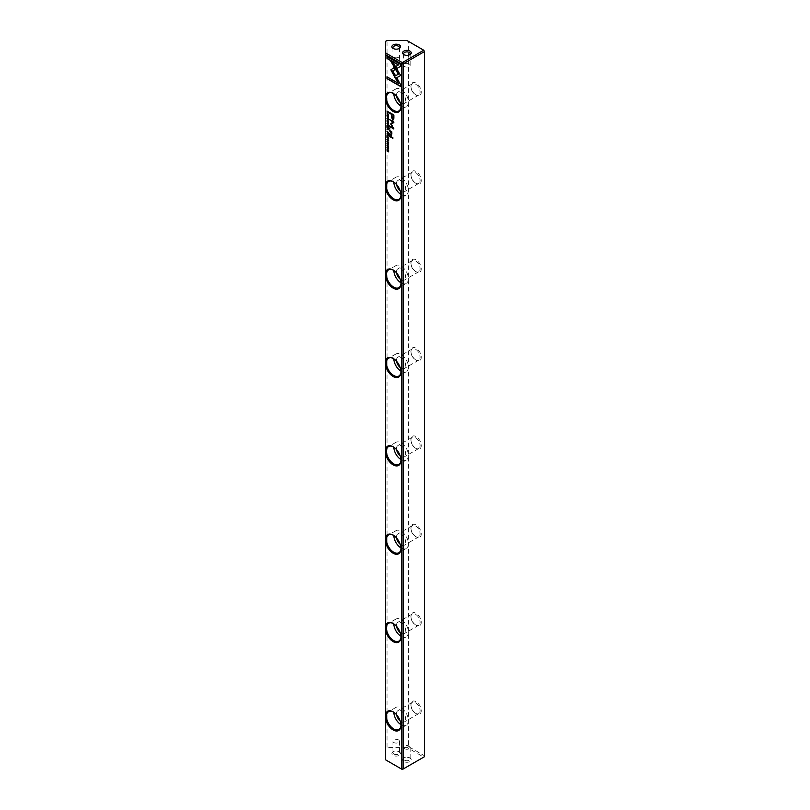 <?xml version="1.0" encoding="UTF-8"?>
<svg xmlns="http://www.w3.org/2000/svg" width="810" height="810" viewBox="0 0 810 810"><rect width="100%" height="100%" fill="white"/><g stroke="black" fill="none" stroke-linecap="round" stroke-linejoin="round"><path stroke-width="0.61" stroke-dasharray="4.05 3.04" d="M393.903 742.547A3.25 1.873 0 0 0 397.447 742.952A3.25 1.873 0 0 0 399.441 741.221A3.25 1.873 0 0 0 398.5 739.894A3.25 1.873 0 0 0 394.956 739.49A3.25 1.873 0 0 0 392.951 741.221A3.25 1.873 0 0 0 393.903 742.547M393.903 754.039A3.25 1.873 0 0 0 397.447 754.444A3.25 1.873 0 0 0 399.441 752.713A3.25 1.873 0 0 0 398.5 751.386L399.259 751.832A4.333 2.501 180 0 1 399.259 755.365A4.333 2.501 180 0 1 393.144 755.365A4.333 2.501 180 0 1 393.144 751.832A4.333 2.501 180 0 1 399.259 751.832L398.5 751.386A3.25 1.873 0 0 0 393.903 751.386A3.25 1.873 0 0 0 392.951 752.713A3.25 1.873 0 0 0 393.903 754.039M404.615 748.734A3.25 1.873 0 0 0 408.159 749.139A3.25 1.873 0 0 0 410.164 747.407A3.25 1.873 0 0 0 409.212 746.081A3.25 1.873 0 0 0 405.668 745.676A3.25 1.873 0 0 0 403.663 747.407A3.25 1.873 0 0 0 404.615 748.734M404.615 760.226A3.25 1.873 0 0 0 408.159 760.63A3.25 1.873 0 0 0 410.164 758.899A3.25 1.873 0 0 0 409.212 757.573L409.971 758.008A4.333 2.501 180 0 1 409.971 761.552A4.333 2.501 180 0 1 403.856 761.552A4.333 2.501 180 0 1 403.856 758.008A4.333 2.501 180 0 1 409.971 758.008L409.212 757.573A3.25 1.873 0 0 0 404.615 757.573A3.25 1.873 0 0 0 403.663 758.899A3.25 1.873 0 0 0 404.615 760.226M404.291 54.857A3.25 1.873 0 0 0 404.615 55.08L403.856 54.634L404.615 55.08A3.25 1.873 0 0 0 409.212 55.08A3.25 1.873 0 0 0 409.536 54.857M393.579 48.671A3.25 1.873 0 0 0 393.903 48.894L393.144 48.448L393.903 48.894A3.25 1.873 0 0 0 398.5 48.894A3.25 1.873 0 0 0 398.824 48.671M409.212 63.919A3.25 1.873 0 0 0 405.668 63.514A3.25 1.873 0 0 0 403.663 65.245A3.25 1.873 0 0 0 404.615 66.572A3.25 1.873 0 0 0 408.159 66.977A3.25 1.873 0 0 0 410.164 65.245A3.25 1.873 0 0 0 409.212 63.919M398.5 57.733A3.25 1.873 0 0 0 394.956 57.328A3.25 1.873 0 0 0 392.951 59.059A3.25 1.873 0 0 0 393.903 60.386A3.25 1.873 0 0 0 397.447 60.79A3.25 1.873 0 0 0 399.441 59.059A3.25 1.873 0 0 0 398.5 57.733M410.933 705.328A6.49 3.746 60 0 1 412.28 702.351A6.49 3.746 60 0 1 415.52 702.675A6.49 3.746 60 0 1 420.117 710.623A6.49 3.746 60 0 1 418.77 713.6A6.49 3.746 60 0 1 415.52 713.276L416.097 713.61A7.3 4.222 -120 0 0 421.261 710.623A7.3 4.222 -120 0 0 416.097 701.683A7.3 4.222 -120 0 0 410.933 704.659A7.3 4.222 -120 0 0 416.097 713.61L415.52 713.276A6.49 3.746 60 0 1 410.933 705.328L410.933 704.659M400.98 725.092A10.277 5.933 -120 0 0 400.98 724.768A10.277 5.933 -120 0 0 393.711 712.172L393.144 711.838L393.711 712.172A10.277 5.933 -120 0 0 393.427 712.02M410.933 616.967A6.49 3.746 60 0 1 412.28 613.99A6.49 3.746 60 0 1 415.52 614.314A6.49 3.746 60 0 1 420.117 622.262A6.49 3.746 60 0 1 418.77 625.239A6.49 3.746 60 0 1 415.52 624.915L416.097 625.249A7.3 4.222 -120 0 0 421.261 622.262A7.3 4.222 -120 0 0 416.097 613.322A7.3 4.222 -120 0 0 410.933 616.299A7.3 4.222 -120 0 0 416.097 625.249L415.52 624.915A6.49 3.746 60 0 1 410.933 616.967L410.933 616.299M400.98 636.721A10.277 5.933 -120 0 0 400.98 636.407A10.277 5.933 -120 0 0 393.711 623.811L393.144 623.477L393.711 623.811A10.277 5.933 -120 0 0 393.427 623.649M410.933 528.596A6.49 3.746 60 0 1 412.28 525.629A6.49 3.746 60 0 1 415.52 525.943A6.49 3.746 60 0 1 420.117 533.901A6.49 3.746 60 0 1 418.77 536.878A6.49 3.746 60 0 1 415.52 536.554L416.097 536.878A7.3 4.222 -120 0 0 421.261 533.901A7.3 4.222 -120 0 0 416.097 524.951A7.3 4.222 -120 0 0 410.933 527.938A7.3 4.222 -120 0 0 416.097 536.878L415.52 536.554A6.49 3.746 60 0 1 410.933 528.596L410.933 527.938M400.98 548.36A10.277 5.933 -120 0 0 400.98 548.036A10.277 5.933 -120 0 0 393.711 535.451L393.144 535.116L393.711 535.451A10.277 5.933 -120 0 0 393.427 535.288M410.933 440.235A6.49 3.746 60 0 1 412.28 437.258A6.49 3.746 60 0 1 415.52 437.582A6.49 3.746 60 0 1 420.117 445.541A6.49 3.746 60 0 1 418.77 448.507A6.49 3.746 60 0 1 415.52 448.183L416.097 448.517A7.3 4.222 -120 0 0 421.261 445.541A7.3 4.222 -120 0 0 416.097 436.59A7.3 4.222 -120 0 0 410.933 439.577A7.3 4.222 -120 0 0 416.097 448.517L415.52 448.183A6.49 3.746 60 0 1 410.933 440.235L410.933 439.577M400.98 459.999A10.277 5.933 -120 0 0 400.98 459.675A10.277 5.933 -120 0 0 393.711 447.079L393.144 446.755L393.711 447.079A10.277 5.933 -120 0 0 393.427 446.928M410.933 351.874A6.49 3.746 60 0 1 412.28 348.897A6.49 3.746 60 0 1 415.52 349.221A6.49 3.746 60 0 1 420.117 357.169A6.49 3.746 60 0 1 418.77 360.146A6.49 3.746 60 0 1 415.52 359.822L416.097 360.156A7.3 4.222 -120 0 0 421.261 357.169A7.3 4.222 -120 0 0 416.097 348.229A7.3 4.222 -120 0 0 410.933 351.206A7.3 4.222 -120 0 0 416.097 360.156L415.52 359.822A6.49 3.746 60 0 1 410.933 351.874L410.933 351.206M400.98 371.638A10.277 5.933 -120 0 0 400.98 371.314A10.277 5.933 -120 0 0 393.711 358.719L393.144 358.384L393.711 358.719A10.277 5.933 -120 0 0 393.427 358.567M410.933 263.503A6.49 3.746 60 0 1 412.28 260.536A6.49 3.746 60 0 1 415.52 260.861A6.49 3.746 60 0 1 420.117 268.809A6.49 3.746 60 0 1 418.77 271.785A6.49 3.746 60 0 1 415.52 271.461L416.097 271.796A7.3 4.222 -120 0 0 421.261 268.809A7.3 4.222 -120 0 0 416.097 259.858A7.3 4.222 -120 0 0 410.933 262.845A7.3 4.222 -120 0 0 416.097 271.796L415.52 271.461A6.49 3.746 60 0 1 410.933 263.503L410.933 262.845M400.98 283.267A10.277 5.933 -120 0 0 400.98 282.943A10.277 5.933 -120 0 0 393.711 270.358L393.144 270.024L393.711 270.358A10.277 5.933 -120 0 0 393.427 270.196M410.933 175.142A6.49 3.746 60 0 1 412.28 172.176A6.49 3.746 60 0 1 415.52 172.489A6.49 3.746 60 0 1 420.117 180.448A6.49 3.746 60 0 1 418.77 183.414A6.49 3.746 60 0 1 415.52 183.1L416.097 183.424A7.3 4.222 -120 0 0 421.261 180.448A7.3 4.222 -120 0 0 416.097 171.497A7.3 4.222 -120 0 0 410.933 174.484A7.3 4.222 -120 0 0 416.097 183.424L415.52 183.1A6.49 3.746 60 0 1 410.933 175.142L410.933 174.484M400.98 194.906A10.277 5.933 -120 0 0 400.98 194.582A10.277 5.933 -120 0 0 393.711 181.997L393.144 181.663L393.711 181.997A10.277 5.933 -120 0 0 393.427 181.835M400.95 724.616A10.277 5.933 -120 0 0 406.235 725.213A10.277 5.933 -120 0 0 408.372 720.505A10.277 5.933 -120 0 0 403.876 710.157A10.277 5.933 -120 0 0 395.958 707.403A10.277 5.933 -120 0 0 393.832 712.111A10.277 5.933 -120 0 0 393.832 712.274M400.95 636.255A10.277 5.933 -120 0 0 406.235 636.842A10.277 5.933 -120 0 0 408.372 632.134A10.277 5.933 -120 0 0 403.876 621.796A10.277 5.933 -120 0 0 395.958 619.042A10.277 5.933 -120 0 0 393.832 623.74A10.277 5.933 -120 0 0 393.832 623.913M400.95 547.884A10.277 5.933 -120 0 0 406.235 548.481A10.277 5.933 -120 0 0 408.372 543.773A10.277 5.933 -120 0 0 403.876 533.426A10.277 5.933 -120 0 0 395.958 530.672A10.277 5.933 -120 0 0 393.832 535.38A10.277 5.933 -120 0 0 393.832 535.552M400.95 459.523A10.277 5.933 -120 0 0 406.235 460.12A10.277 5.933 -120 0 0 408.372 455.412A10.277 5.933 -120 0 0 403.876 445.065A10.277 5.933 -120 0 0 395.958 442.311A10.277 5.933 -120 0 0 393.832 447.019A10.277 5.933 -120 0 0 393.832 447.181M400.95 371.162A10.277 5.933 -120 0 0 406.235 371.75A10.277 5.933 -120 0 0 408.372 367.051A10.277 5.933 -120 0 0 403.876 356.704A10.277 5.933 -120 0 0 395.958 353.95A10.277 5.933 -120 0 0 393.832 358.658A10.277 5.933 -120 0 0 393.832 358.82M400.95 282.791A10.277 5.933 -120 0 0 406.235 283.389A10.277 5.933 -120 0 0 408.372 278.68A10.277 5.933 -120 0 0 403.876 268.333A10.277 5.933 -120 0 0 395.958 265.579A10.277 5.933 -120 0 0 393.832 270.287A10.277 5.933 -120 0 0 393.832 270.459M400.95 194.43A10.277 5.933 -120 0 0 406.235 195.028A10.277 5.933 -120 0 0 408.372 190.32A10.277 5.933 -120 0 0 403.876 179.972A10.277 5.933 -120 0 0 395.958 177.218A10.277 5.933 -120 0 0 393.832 181.926A10.277 5.933 -120 0 0 393.832 182.098M410.933 86.781A6.49 3.746 60 0 1 412.28 83.805A6.49 3.746 60 0 1 415.52 84.129A6.49 3.746 60 0 1 420.117 92.087A6.49 3.746 60 0 1 418.77 95.053A6.49 3.746 60 0 1 415.52 94.73L416.097 95.064A7.3 4.222 -120 0 0 421.261 92.087A7.3 4.222 -120 0 0 416.097 83.136A7.3 4.222 -120 0 0 410.933 86.113A7.3 4.222 -120 0 0 416.097 95.064L415.52 94.73A6.49 3.746 60 0 1 410.933 86.781L410.933 86.113M400.98 106.545A10.277 5.933 -120 0 0 400.98 106.221A10.277 5.933 -120 0 0 393.711 93.626L393.144 93.302L393.711 93.626A10.277 5.933 -120 0 0 393.427 93.474M400.95 106.07A10.277 5.933 -120 0 0 406.235 106.667A10.277 5.933 -120 0 0 408.372 101.959A10.277 5.933 -120 0 0 403.876 91.611A10.277 5.933 -120 0 0 395.958 88.857A10.277 5.933 -120 0 0 393.832 93.565A10.277 5.933 -120 0 0 393.832 93.727M396.596 96.228A6.49 3.746 60 0 1 396.505 95.104A6.49 3.746 60 0 1 397.852 92.138A6.49 3.746 60 0 1 402.853 93.879A6.49 3.746 60 0 1 405.688 100.41A6.49 3.746 60 0 1 404.342 103.386A6.49 3.746 60 0 1 400.18 102.424M396.596 184.589A6.49 3.746 60 0 1 396.505 183.475A6.49 3.746 60 0 1 397.852 180.498A6.49 3.746 60 0 1 402.853 182.24A6.49 3.746 60 0 1 405.688 188.77A6.49 3.746 60 0 1 404.342 191.747A6.49 3.746 60 0 1 400.18 190.785M396.596 272.95A6.49 3.746 60 0 1 396.505 271.836A6.49 3.746 60 0 1 397.852 268.859A6.49 3.746 60 0 1 402.853 270.601A6.49 3.746 60 0 1 405.688 277.142A6.49 3.746 60 0 1 404.342 280.108A6.49 3.746 60 0 1 400.18 279.146M396.596 361.311A6.49 3.746 60 0 1 396.505 360.197A6.49 3.746 60 0 1 397.852 357.23A6.49 3.746 60 0 1 402.853 358.972A6.49 3.746 60 0 1 405.688 365.502A6.49 3.746 60 0 1 404.342 368.469A6.49 3.746 60 0 1 400.18 367.517M396.596 449.682A6.49 3.746 60 0 1 396.505 448.568A6.49 3.746 60 0 1 397.852 445.591A6.49 3.746 60 0 1 402.853 447.333A6.49 3.746 60 0 1 405.688 453.863A6.49 3.746 60 0 1 404.342 456.84A6.49 3.746 60 0 1 400.18 455.878M396.596 538.042A6.49 3.746 60 0 1 396.505 536.929A6.49 3.746 60 0 1 397.852 533.952A6.49 3.746 60 0 1 402.853 535.693A6.49 3.746 60 0 1 405.688 542.224A6.49 3.746 60 0 1 404.342 545.201A6.49 3.746 60 0 1 400.18 544.239M396.596 626.403A6.49 3.746 60 0 1 396.505 625.29A6.49 3.746 60 0 1 397.852 622.323A6.49 3.746 60 0 1 402.853 624.054A6.49 3.746 60 0 1 405.688 630.595A6.49 3.746 60 0 1 404.342 633.562A6.49 3.746 60 0 1 400.18 632.61M396.596 714.764A6.49 3.746 60 0 1 396.505 713.65A6.49 3.746 60 0 1 397.852 710.684A6.49 3.746 60 0 1 402.853 712.425A6.49 3.746 60 0 1 405.688 718.956A6.49 3.746 60 0 1 404.342 721.933A6.49 3.746 60 0 1 400.18 720.971M406.914 747.407L387.018 747.407L385.489 748.288L385.489 759.78L402.317 769.5L423.751 757.127L424.511 755.801L408.442 746.526L408.442 41.381L424.511 50.665L424.511 756.692L423.751 757.127L406.914 747.407L408.442 746.526M385.489 748.288L385.489 41.381M387.018 747.407L387.018 40.5M406.914 40.5L408.442 41.381M387.119 147.116C387.696 146.165 388.274 146.499 388.841 148.119L388.517 148.746M387.544 148.24L387.119 147.187M387.16 56.67L400.849 64.324L400.636 66.329M400.849 66.207L396.9 68.486M394.318 67.362L395.462 69.336L392.931 70.814L395.493 75.229L394.136 76.008M397.113 78.074L400.849 84.554L400.636 86.528M387.16 76.889L398.56 83.228M388.385 140.656L387.98 139.269L387.312 139.462L387.595 140.413L387.119 139.35L387.98 138.956L388.638 140.494M387.393 140.525L387.119 139.35L387.767 139.077M389.6 130.531L391.797 131.746M389.6 133.701L390.947 134.247L391.736 133.609M391.584 132.121L392.06 133.964L391.017 134.976M392.01 131.625L391.797 132.222M390.116 128.193L389.914 128.881M387.119 120.801C387.696 119.85 388.274 120.184 388.841 121.804L388.517 122.431M387.544 121.925L387.119 120.862M388.405 116.913L388.385 115.87L387.625 116.721L387.119 115.617L387.615 115.101L387.605 116.407L388.375 115.557L388.638 116.761M387.636 115.111L387.119 115.617M388.385 115.87L387.625 116.721M391.119 61.236L393.194 62.198L400.818 75.381L395.493 78.459M387.15 149.313L388.618 150.164M387.15 150.488L388.567 150.164M387.453 150.68L388.618 151.602M388.405 144.413L388.385 143.37L387.625 144.22L387.119 143.117L387.615 142.601L387.605 143.907L388.375 143.056L388.638 144.251M387.636 142.611L387.119 143.117M388.385 143.37L387.625 144.22M387.15 127.788L388.82 128.517L388.385 129.732L387.919 129.154M387.15 128.942L387.899 128.506M388.608 129.094L388.111 128.385M387.15 113.572L388.618 114.706M387.15 125.449L388.618 126.289M387.352 125.611L387.352 126.674L387.15 125.722M388.111 126.046L388.111 127.049L387.919 126.168M388.618 126.34L388.618 127.615M388.82 126.168L388.82 127.494M387.15 144.909L388.618 146.033M387.413 123.576L388.82 125.327L387.241 123.667M387.15 123.252L388.618 123.758M389.63 125.975L393.113 127.747M391.473 123.9L393.832 128.749M389.63 119.586L394.035 121.885M387.15 141.072L388.618 142.206M389.6 112.539L394.075 114.888L393.862 119.647L392.86 119.819L393.66 119.758M393.184 118.969L392.08 116.66L392.08 114.473M389.6 135.797L392.85 137.67M393.052 137.548L392.85 138.125M387.15 136.455L388.618 137.295M387.352 136.617L387.352 137.68L387.15 136.728M388.111 137.052L388.111 138.054L387.919 137.173M388.618 137.346L388.618 138.621M388.82 137.184L388.82 138.51M387.15 111.132L388.82 111.861L388.678 113.127L387.96 113.086L387.15 111.405M388.466 113.248L387.96 113.086M388.638 112.033L387.96 112.793L387.352 111.294M388.618 112.458L387.757 112.904M387.15 131.635L388.82 132.364L388.365 133.539L387.879 132.344M388.628 132.536L388.354 133.235L388.091 132.222M387.15 133.974L388.82 134.703L388.385 135.918L387.919 135.341M387.15 135.128L387.899 134.693M388.608 135.29L388.111 134.581M388.385 119.505L387.98 118.108L387.312 118.311L387.595 119.252L387.119 118.199L387.98 117.804L388.638 119.343M387.393 119.374L387.119 118.199L387.767 117.926M399.441 741.221L399.441 752.713M410.164 747.407L410.164 758.899M392.951 59.059L392.951 47.567M403.663 65.245L403.663 53.754M406.235 725.213L398.854 729.476M406.235 636.842L398.854 641.105M406.235 548.481L398.854 552.744M406.235 460.12L398.854 464.383M406.235 371.75L398.854 376.022M406.235 283.389L398.854 287.651M406.235 195.028L398.854 199.29M406.235 106.667L398.854 110.93M418.77 95.053L404.342 103.386M418.77 183.414L404.342 191.747M418.77 271.785L404.342 280.108M418.77 360.146L404.342 368.469M418.77 448.507L404.342 456.84M418.77 536.878L404.342 545.201M418.77 625.239L404.342 633.562M418.77 713.6L404.342 721.933M412.28 702.351L397.852 710.684M412.28 613.99L397.852 622.323M412.28 525.629L397.852 533.952M412.28 437.258L397.852 445.591M412.28 348.897L397.852 357.23M412.28 260.536L397.852 268.859M412.28 172.176L397.852 180.498M412.28 83.805L397.852 92.138M395.958 88.857L388.567 93.12M400.98 106.221L400.98 106.879M395.958 177.218L388.567 181.481M395.958 265.579L388.567 269.851M395.958 353.95L388.567 358.212M395.958 442.311L388.567 446.573M395.958 530.672L388.567 534.934M395.958 619.042L388.567 623.305M395.958 707.403L388.567 711.666M400.98 194.582L400.98 195.25M400.98 282.943L400.98 283.611M400.98 371.314L400.98 371.972M400.98 459.675L400.98 460.333M400.98 548.036L400.98 548.704M400.98 636.407L400.98 637.065M400.98 724.768L400.98 725.426M410.164 65.245L410.164 53.754M399.441 59.059L399.441 47.567M398.5 48.894L399.259 48.448M409.212 55.08L409.971 54.634M404.615 757.573L403.856 758.008M403.663 747.407L403.663 758.899M393.903 751.386L393.144 751.832M392.951 741.221L392.951 752.713"/><path stroke-width="1.21" d="M388.618 133.225L388.618 132.486L386.947 131.514L388.152 133.66L388.618 133.225L388.152 133.66L387.676 132.546M386.947 136.333L386.947 137.69L387.139 136.738L387.707 138.065L387.909 137.173L388.415 137.467L388.618 138.621L388.618 137.295L386.947 136.333M389.387 135.675L389.387 136.363L392.85 138.358L392.85 137.67L389.387 135.675M393.862 117.997L393.862 115L389.387 112.418L389.387 113.157L391.362 114.291L391.362 116.579L392.658 119.941L393.66 119.758L393.862 117.997M387.433 143.036L386.917 143.238L387.423 144.342L388.182 143.492L388.223 144.727L388.172 143.178L387.403 144.028L387.109 143.34M388.041 143.097L387.403 144.028M387.625 144.22L388.385 143.37L387.625 144.22L387.615 142.601M386.947 149.202L388.365 150.285L386.947 150.873L388.618 151.845L387.251 150.792L388.618 150.164L386.947 149.202M395.493 78.459L400.616 75.502L392.992 62.319L390.703 60.993L398.328 74.186L394.369 76.474L395.493 78.459M387.433 115.536L386.917 115.739L387.423 116.843L388.182 115.992L388.223 117.227L388.172 115.678L387.403 116.529L387.109 115.84M388.041 115.597L387.403 116.529M387.625 116.721L388.385 115.87L387.625 116.721L387.615 115.101M388.415 122.512L388.638 121.915C388.061 120.295 387.484 119.971 386.917 120.923C387.484 122.543 388.061 122.877 388.638 121.915L388.395 122.107M385.489 54.634L401.558 63.919L403.086 63.919L402.317 62.593L401.558 63.919L401.558 769.054L402.317 769.5L424.511 756.692L424.511 51.546L403.086 63.919L403.086 769.054L401.558 769.054L385.489 759.78L385.489 52.873L402.317 62.593L423.751 50.22L406.914 40.5L387.018 40.5L385.489 41.381L385.489 52.873M385.489 95.945A11.097 6.409 60 0 1 393.144 93.302L393.144 93.302A11.097 6.409 60 0 1 400.98 106.879A11.097 6.409 60 0 1 393.144 111.415A11.097 6.409 60 0 1 385.489 99.924M385.489 184.315A11.097 6.409 60 0 1 393.144 181.663L393.144 181.663A11.097 6.409 60 0 1 400.98 195.25A11.097 6.409 60 0 1 393.144 199.776A11.097 6.409 60 0 1 385.489 188.285M385.489 272.676A11.097 6.409 60 0 1 393.144 270.024L393.144 270.024A11.097 6.409 60 0 1 400.98 283.611A11.097 6.409 60 0 1 393.144 288.137A11.097 6.409 60 0 1 385.489 276.656M385.489 361.037A11.097 6.409 60 0 1 393.144 358.384L393.144 358.384A11.097 6.409 60 0 1 400.98 371.972A11.097 6.409 60 0 1 393.144 376.498A11.097 6.409 60 0 1 385.489 365.016M385.489 449.398A11.097 6.409 60 0 1 393.144 446.755L393.144 446.755A11.097 6.409 60 0 1 400.98 460.333A11.097 6.409 60 0 1 393.144 464.869A11.097 6.409 60 0 1 385.489 453.377M385.489 537.769A11.097 6.409 60 0 1 393.144 535.116L393.144 535.116A11.097 6.409 60 0 1 400.98 548.704A11.097 6.409 60 0 1 393.144 553.23A11.097 6.409 60 0 1 385.489 541.738M385.489 626.13A11.097 6.409 60 0 1 393.144 623.477L393.144 623.477A11.097 6.409 60 0 1 400.98 637.065A11.097 6.409 60 0 1 393.144 641.591A11.097 6.409 60 0 1 385.489 630.109M385.489 714.491A11.097 6.409 60 0 1 393.144 711.838L393.144 711.838A11.097 6.409 60 0 1 400.98 725.426A11.097 6.409 60 0 1 393.144 729.962A11.097 6.409 60 0 1 385.489 718.47M388.415 148.827L388.638 148.23C388.061 146.61 387.484 146.286 386.917 147.238C387.484 148.858 388.061 149.192 388.638 148.23L388.395 148.422M400.636 64.446L386.957 56.548L386.957 58.411L398.368 65.002L395.766 66.501L396.9 68.486L400.636 66.329L400.636 64.446M390.896 69.873L394.136 76.008L395.28 75.35L392.728 70.936L395.26 69.457L394.116 67.473L390.896 69.873M400.636 84.665L396.9 78.195L395.766 78.853L398.358 83.349L386.957 76.768L386.957 78.631L400.636 86.528L400.636 84.665M387.393 140.525L387.109 139.583L387.777 139.381L388.172 140.97L388.638 140.494L387.767 139.077L386.917 139.472L387.393 140.525M387.109 139.583L387.98 139.269L387.312 139.462L388.668 140.241M391.605 135.128L390.815 135.098L391.858 134.085L391.797 131.746L389.387 130.41L391.534 133.731L390.744 134.369L389.387 133.579L389.387 134.278L391.513 135.209M391.797 132.222L390.926 131.767L391.736 133.609L390.744 134.369M389.387 128.01L389.914 129.114L389.387 128.01M388.618 129.387L388.618 128.638L386.947 127.666L387.696 128.395L386.947 129.185L388.618 129.387L388.172 129.843L387.15 128.942M386.947 113.977L388.618 114.939L387.15 113.815M386.947 125.327L386.947 126.674L387.139 125.722L387.909 127.17L387.909 126.168L388.415 126.461L388.618 127.615L388.618 126.289L386.947 125.327M386.947 145.314L388.618 146.276L387.15 145.142M386.947 123.687L388.618 125.449L387.2 123.687L388.618 123.586L387.15 123.403M390.653 123.94L392.911 127.869L389.428 125.854L389.428 126.451L393.832 128.993L391.27 124.021L393.832 122.006L389.428 119.465L392.911 122.067L390.653 123.94L393.123 121.945L389.63 119.586M386.947 141.477L388.618 142.439L387.15 141.315M388.618 112.58L386.947 111.01L387.757 113.208L388.618 112.58M388.618 135.574L388.618 134.825L386.947 133.863L387.696 134.581L386.947 135.371L388.172 136.04L388.618 135.574L388.172 136.04L387.15 135.128M387.393 119.374L387.109 118.432L387.777 118.23L388.172 119.819L388.638 119.343L387.767 117.926L386.917 118.321L387.393 119.374M387.109 118.432L387.98 118.108L387.312 118.311L387.98 118.108L388.668 119.09M403.856 54.634L403.856 54.634A4.333 2.501 180 0 1 403.856 51.101A4.333 2.501 180 0 1 409.971 51.101A4.333 2.501 180 0 1 409.971 54.634A4.333 2.501 180 0 1 403.856 54.634L403.856 54.634M409.536 54.857A3.25 1.873 0 0 0 410.164 53.754A3.25 1.873 0 0 0 409.212 52.427A3.25 1.873 0 0 0 405.668 52.022A3.25 1.873 0 0 0 403.663 53.754A3.25 1.873 0 0 0 404.291 54.857M393.144 48.448L393.144 48.448A4.333 2.501 180 0 1 393.144 44.914A4.333 2.501 180 0 1 399.259 44.914A4.333 2.501 180 0 1 399.259 48.448A4.333 2.501 180 0 1 393.144 48.448L393.144 48.448M398.824 48.671A3.25 1.873 0 0 0 399.441 47.567A3.25 1.873 0 0 0 398.5 46.241A3.25 1.873 0 0 0 394.956 45.836A3.25 1.873 0 0 0 392.951 47.567A3.25 1.873 0 0 0 393.579 48.671M393.427 712.02A10.277 5.933 -120 0 0 388.567 711.666A10.277 5.933 -120 0 0 386.441 716.374A10.277 5.933 -120 0 0 393.711 728.96A10.277 5.933 -120 0 0 398.854 729.476A10.277 5.933 -120 0 0 400.98 725.092M393.427 623.649A10.277 5.933 -120 0 0 388.567 623.305A10.277 5.933 -120 0 0 386.441 628.003A10.277 5.933 -120 0 0 393.711 640.599A10.277 5.933 -120 0 0 398.854 641.105A10.277 5.933 -120 0 0 400.98 636.721M393.427 535.288A10.277 5.933 -120 0 0 388.567 534.934A10.277 5.933 -120 0 0 386.441 539.642A10.277 5.933 -120 0 0 393.711 552.238A10.277 5.933 -120 0 0 398.854 552.744A10.277 5.933 -120 0 0 400.98 548.36M393.427 446.928A10.277 5.933 -120 0 0 388.567 446.573A10.277 5.933 -120 0 0 386.441 451.281A10.277 5.933 -120 0 0 393.711 463.877A10.277 5.933 -120 0 0 398.854 464.383A10.277 5.933 -120 0 0 400.98 459.999M393.427 358.567A10.277 5.933 -120 0 0 388.567 358.212A10.277 5.933 -120 0 0 386.441 362.921A10.277 5.933 -120 0 0 393.711 375.506A10.277 5.933 -120 0 0 398.854 376.022A10.277 5.933 -120 0 0 400.98 371.638M393.427 270.196A10.277 5.933 -120 0 0 388.567 269.851A10.277 5.933 -120 0 0 386.441 274.55A10.277 5.933 -120 0 0 393.711 287.145A10.277 5.933 -120 0 0 398.854 287.651A10.277 5.933 -120 0 0 400.98 283.267M393.427 181.835A10.277 5.933 -120 0 0 388.567 181.481A10.277 5.933 -120 0 0 386.441 186.189A10.277 5.933 -120 0 0 393.711 198.784A10.277 5.933 -120 0 0 398.854 199.29A10.277 5.933 -120 0 0 400.98 194.906M393.832 712.274A10.277 5.933 -120 0 0 400.95 724.616M393.832 623.913A10.277 5.933 -120 0 0 400.95 636.255M393.832 535.552A10.277 5.933 -120 0 0 400.95 547.884M393.832 447.181A10.277 5.933 -120 0 0 400.95 459.523M393.832 358.82A10.277 5.933 -120 0 0 400.95 371.162M393.832 270.459A10.277 5.933 -120 0 0 400.95 282.791M393.832 182.098A10.277 5.933 -120 0 0 400.95 194.43M393.427 93.474A10.277 5.933 -120 0 0 388.567 93.12A10.277 5.933 -120 0 0 386.441 97.828A10.277 5.933 -120 0 0 393.711 110.413A10.277 5.933 -120 0 0 398.854 110.93A10.277 5.933 -120 0 0 400.98 106.545M393.832 93.727A10.277 5.933 -120 0 0 400.95 106.07M400.18 102.424A6.49 3.746 60 0 1 396.596 96.228M400.18 190.785A6.49 3.746 60 0 1 396.596 184.589M400.18 279.146A6.49 3.746 60 0 1 396.596 272.95M400.18 367.517A6.49 3.746 60 0 1 396.596 361.311M400.18 455.878A6.49 3.746 60 0 1 396.596 449.682M400.18 544.239A6.49 3.746 60 0 1 396.596 538.042M400.18 632.61A6.49 3.746 60 0 1 396.596 626.403M400.18 720.971A6.49 3.746 60 0 1 396.596 714.764M423.751 50.22L424.511 51.546L423.751 50.22M388.517 148.746L387.544 148.24M387.372 146.934L388.192 147.086M387.109 147.349L388.456 148.129L387.109 147.349L387.464 146.853M397.113 68.364L395.968 66.39L398.581 64.881L387.16 58.29L387.16 56.67M394.349 75.887L391.098 69.751L394.116 67.483M398.358 83.349L395.968 78.732L396.9 78.195M400.636 86.295L387.16 78.509L387.16 76.889M387.595 140.413L387.119 139.431M390.724 131.888L389.6 130.531M391.017 134.976L389.6 133.701M389.914 128.881L389.6 128.122M388.517 122.431L387.544 121.925M387.372 120.619L388.192 120.771M387.109 121.034L388.456 121.814L387.109 121.034L387.464 120.538M395.705 78.337L394.369 76.474M394.571 76.353L398.54 74.064L391.119 61.236M388.365 150.285L387.15 149.313M388.618 151.602L387.15 150.488M388.618 150.488L387.251 150.792M388.608 128.679L387.899 128.506L388.152 129.529L388.608 128.679L387.15 127.788M388.152 129.529L388.405 128.8M388.618 114.706L387.15 113.856M387.919 126.168L387.15 125.449M388.415 126.461L387.909 126.168M388.618 146.033L387.15 145.192M388.618 123.758L387.2 123.687M392.911 127.869L390.865 123.829M393.832 128.749L389.63 125.975M393.832 122.593L391.27 124.021M388.618 142.206L387.15 141.355M392.86 119.819L391.564 116.458L391.564 114.18L389.6 112.539M393.549 115.324L391.878 114.595L393.549 115.324L392.82 118.837M391.878 114.595L391.878 116.782L393.184 118.969M392.607 118.959L393.346 115.435M392.85 138.125L389.6 135.797M387.919 137.173L387.15 136.455M388.415 137.467L387.909 137.173M388.425 112.155L387.139 111.415L387.757 112.904L388.618 112.053L387.15 111.132M387.96 113.086L387.139 112.59M388.638 112.438L387.96 112.793L388.638 112.438M387.757 112.904L388.618 112.458M388.425 132.658L387.879 132.344L388.152 133.356L388.618 132.546L387.15 131.635M388.608 134.865L387.899 134.693L388.152 135.715L388.608 134.865L387.15 133.974M388.152 135.715L388.405 134.986M387.595 119.252L387.119 118.28"/></g></svg>
